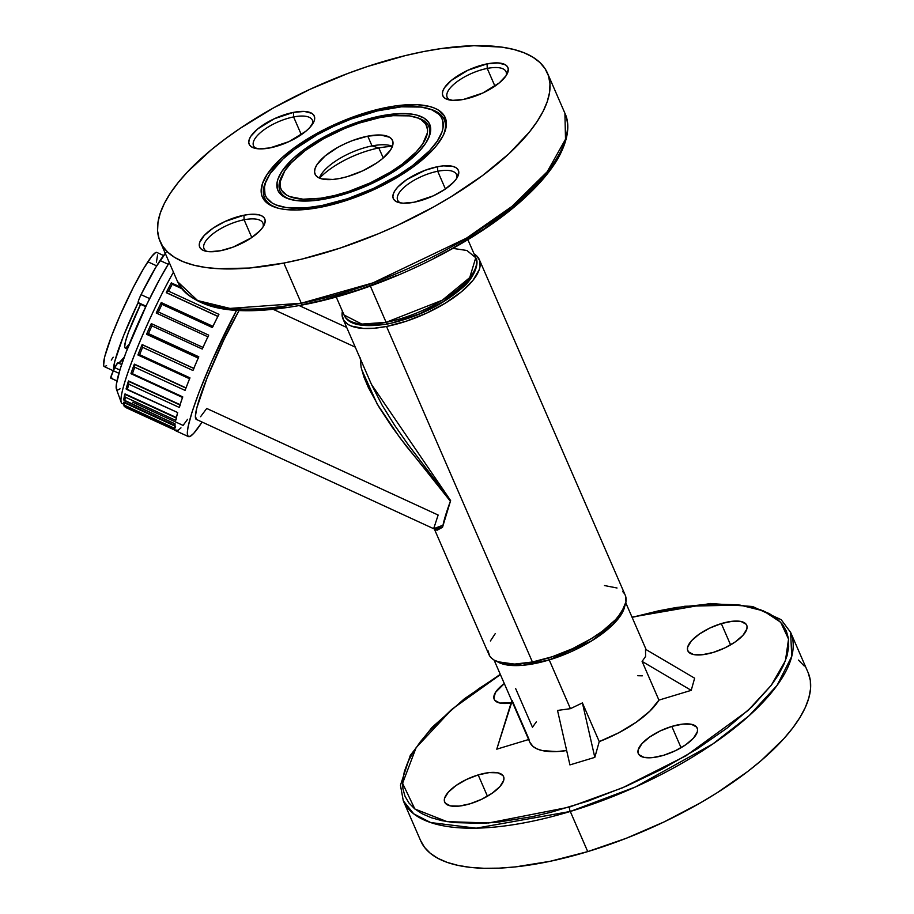 <?xml version="1.0" encoding="UTF-8"?>
<svg xmlns="http://www.w3.org/2000/svg" width="914" height="914" viewBox="0 0 914 914"><rect width="100%" height="100%" fill="white"/><g stroke="black" fill="none" stroke-linecap="round" stroke-linejoin="round"><path stroke-width="1.37" d="M146.663 334.261L146.56 334.273A89.538 10.168 114.7 0 1 151.267 323.67L151.907 325.875A91.229 10.362 114.7 0 0 148.468 333.61L198.772 356.78A91.229 10.362 114.7 0 0 192.923 370.478L198.772 356.78L148.468 333.61L147.12 334.113L148.468 333.61A91.229 10.362 -65.3 0 1 151.907 325.875L202.223 349.045L208.666 335.118A91.229 10.362 114.7 0 0 202.223 349.045L151.907 325.875M163.572 255.532L156.831 252.424A62.849 7.141 114.7 0 0 147.851 261.792L156.682 265.86L147.851 261.792A62.849 7.141 114.7 0 0 116.169 324.504A62.849 7.141 114.7 0 0 104.253 366.594L114.307 371.233M165.274 253.395A70.618 8.02 114.7 0 0 160.053 260.524L168.21 264.283L160.053 260.524A70.618 8.02 114.7 0 0 141.042 294.651A6.752 0.765 114.7 0 0 138.094 302.534L145.966 306.156L138.094 302.534L138.859 299.621L141.042 294.651L149.633 298.604L141.042 294.651L155.826 267.276L166.005 252.572M112.205 378.202L110.708 377.825L113.359 370.73L118.889 373.278L113.359 370.73A6.752 0.765 114.7 0 0 110.765 378.076L116.935 380.921L110.765 378.076A70.618 8.02 114.7 0 0 111.062 378.293L116.923 380.989M138.334 303.288L145.749 306.624L138.231 303.162A6.752 0.765 114.7 0 0 138.3 303.277L145.714 306.693M126.429 389.307L177.67 412.545L126.486 389.33L126.235 388.439L126.201 389.136M174.871 428.129L175.088 423.845L124.121 400.481L123.881 399.178M124.704 406.741L175.248 429.946M180.972 427.855L177.887 430.494L176.848 430.014M187.576 419.309L183.086 425.41L132.77 402.24M185.325 389.787L185.074 390.392L134.758 367.222A91.229 10.362 114.7 0 0 132.416 373.689L182.731 396.859A91.229 10.362 114.7 0 0 179.201 407.404L182.731 396.859L131.01 373.369M188.433 436.606A91.229 10.362 -65.3 0 0 201.457 423.011L202.085 422.051A91.229 10.362 -65.3 0 1 201.457 423.011L193.768 433.293L190.181 436.366L187.998 436.275L187.29 433.008L188.09 426.689L192.054 412.065L198.978 392.414L211.785 361.384L236.543 310.36A91.229 10.362 -65.3 0 0 188.433 436.606L175.934 430.848A91.229 10.362 114.7 0 1 175.157 429.957L176.619 430.962M273.229 309.355L355.26 347.126L273.229 309.355M239.068 310.509A73.211 8.306 114.7 0 0 206.381 379.687A73.211 8.306 114.7 0 0 196.282 419.377L433.67 528.703L438.149 515.039L206.735 408.467L200.566 416.715M479.313 259.587A74.331 28.151 156.5 0 0 474.08 253.921L476.662 255.863L479.679 260.559L480.067 266.351L479.256 269.596L472.972 280.324L461.364 291.817L445.426 303.094L426.53 313.171L406.319 321.191L386.519 326.458A74.331 28.151 156.5 0 1 342.978 318.872A74.331 28.151 156.5 0 1 342.396 311.183L342.087 315.136L343.79 320.403L348.085 324.47L351.159 326.012L363.692 328.457L374.397 328.206L386.519 326.458L532.416 661.999L386.519 326.458A74.331 28.151 156.5 0 0 454.841 296.844A74.331 28.151 156.5 0 0 479.313 259.587L625.21 595.14A74.331 28.151 -23.5 0 1 600.738 632.385A74.331 28.151 -23.5 0 1 532.416 661.999L552.216 656.743L572.438 648.723L591.324 638.646L602.372 631.197L615.556 619.669L621.6 612.163L625.964 601.903L625.576 596.099M342.978 318.872L371.69 384.908L382.189 405.29L394.597 425.238L408.067 444.501L450.625 500.586L442.525 527.275L434.63 529.674L488.876 654.413A74.331 28.151 -23.5 0 0 532.416 661.999L514.742 664.067L500.712 662.741L493.983 660.022L491.526 658.149L489.687 655.944L487.985 650.677M437.086 530.246L433.67 528.703L442.993 525.219L450.625 500.586L442.525 527.275L437.086 530.246M126.486 389.33L127.354 389.375A91.229 10.362 -65.3 0 1 128.885 384.234L179.201 407.404L128.885 384.234A91.229 10.362 114.7 0 0 127.354 389.375L177.67 412.545A91.229 10.362 114.7 0 0 175.705 420.371L177.613 412.785M217.852 316.438L166.279 292.686L217.852 316.438M142.23 344.624L193.802 368.376L142.23 344.624A5.918 0.674 114.7 0 0 142.127 344.681L193.768 368.468L142.127 344.681A5.918 0.674 -65.3 0 1 142.23 344.624M137.991 355.02L139.614 354.666L189.929 377.836A91.229 10.362 114.7 0 0 185.074 390.392L189.929 377.836L139.614 354.666A91.229 10.362 -65.3 0 1 142.618 347.309L192.923 370.478L142.618 347.309A91.229 10.362 114.7 0 0 139.614 354.666L137.923 354.952M134.461 364.16L186.01 387.89L134.461 364.16A5.918 0.674 114.7 0 0 134.312 364.343L185.93 388.107L134.312 364.343A5.918 0.674 -65.3 0 1 134.461 364.16M134.141 365.017L134.758 367.222L134.141 365.052M128.588 380.967L180.069 404.673L128.588 380.967A5.918 0.674 114.7 0 0 128.406 381.264L179.967 405.005L128.406 381.264A5.918 0.674 -65.3 0 1 128.588 380.967M125.024 393.9L176.345 417.538L125.024 393.9A5.918 0.674 114.7 0 0 124.807 394.277L176.242 417.972L124.807 394.277A5.918 0.674 -65.3 0 1 125.024 393.9M123.984 402.08L174.882 425.513L123.984 402.08A5.918 0.674 114.7 0 0 123.756 402.526L174.837 426.05L123.756 402.526A5.918 0.674 -65.3 0 1 123.984 402.08M120.042 388.816L117.529 390.107L116.741 389.718L116.318 384.486L120.248 368.833L126.223 351.879L146.948 304.111L160.11 278.359L169.273 262.569A78.73 8.934 114.7 0 0 132.393 336.478A78.73 8.934 114.7 0 0 116.409 389.113L121.231 402.411A88.864 10.088 -65.3 0 1 173.454 272.178A88.864 10.088 114.7 0 0 134.084 355.786A88.864 10.088 114.7 0 0 122.03 403.428L123.584 404.137M124.772 400.675A91.229 10.362 -65.3 0 1 125.389 397.202L175.705 420.371L125.389 397.202A91.229 10.362 114.7 0 0 124.772 400.675L175.088 423.947M218.926 314.347L168.61 291.178A91.229 10.362 -65.3 0 1 172.232 284.243L181.612 288.573L172.232 284.243A91.229 10.362 114.7 0 0 168.61 291.178L218.926 314.347A91.229 10.362 114.7 0 0 212.322 327.532L218.629 314.964M624.399 593.609L622.56 591.404M617.03 587.999L604.497 585.554M495.217 633.676L490.384 640.977M432.973 528.086L436.389 528.635L442.993 525.219L442.525 527.275L442.993 525.219A73.211 8.306 -65.3 0 1 450.385 501.249L443.61 491.801L406.182 446.055L392.175 427.112L379.253 407.473L368.296 387.387L364.001 377.185L361.076 367.211L360.253 357.888M239.16 310.337L224.01 339.505L207.055 377.996L196.784 408.021L195.368 416.487L196.659 419.469M124.51 405.233A91.229 10.362 114.7 0 0 124.852 406.787A91.229 10.362 -65.3 0 1 124.51 405.233L174.825 428.403L124.51 405.233L123.756 402.526L124.498 405.233M175.088 423.845A91.229 10.362 114.7 0 0 174.825 428.403L175.591 426.392M158.351 311.948L208.666 335.118L158.351 311.948L156.225 313.022L158.351 311.948A91.229 10.362 -65.3 0 1 162.007 304.362A91.229 10.362 114.7 0 0 158.351 311.948M212.322 327.532L162.007 304.362L161.264 302.534A89.538 10.168 114.7 0 0 156.248 312.942L161.252 302.523L162.007 304.362L212.322 327.532L213.065 326.378L161.321 302.614M131.319 373.826L132.416 373.689A91.229 10.362 -65.3 0 1 134.758 367.222L185.074 390.392M131.045 373.312A89.538 10.168 114.7 0 1 134.164 364.686L134.267 364.4M146.628 334.273L198.224 358.037M202.965 347.411L151.301 323.613L151.907 325.864M207.866 336.809L156.225 313.022L207.866 336.809M166.268 292.56A5.918 0.674 114.7 0 0 166.279 292.686A5.918 0.674 -65.3 0 1 166.268 292.56L217.909 316.335L166.268 292.56M124.738 394.391L124.978 396.63L124.738 394.391M128.348 381.355L128.885 384.234L128.223 381.698M137.968 355.009L189.666 378.819L189.929 377.836M142.607 347.297L142.104 344.715L142.618 347.309M142.036 344.864A89.538 10.168 114.7 0 0 137.968 354.838M192.923 370.478L193.962 368.559M151.278 323.636L146.537 334.284L198.349 358.151L198.772 356.78M156.225 313.022L208.061 336.9L208.666 335.118M166.554 292.16L167.148 291.783L166.554 292.16M167.856 291.452L168.61 291.178L167.856 291.452M166.279 292.503L166.359 292.343A89.538 10.168 114.7 0 1 171.261 282.963L171.329 282.837M172.232 284.231L171.444 282.849L172.232 284.243M180.515 287.019L171.672 283.1M125.344 406.981L175.397 430.391L126.201 407.735M123.984 405.496L124.155 404.799L123.984 405.496M123.756 399.955L175.1 423.97M175.705 420.371L176.642 418.155M179.201 407.404L180.241 405.131M113.359 370.73L114.821 367.691L119.871 370.021L114.821 367.691L113.644 370.136L114.741 361.487L123.561 335.701L138.128 302.66A62.849 7.141 -65.3 0 0 113.644 370.136L113.359 370.73M117.929 362.812A6.752 0.765 114.7 0 0 117.906 362.789A6.752 0.765 114.7 0 0 114.821 367.691L117.78 362.812L121.665 364.526L117.929 362.812M118.374 363.007A53.72 6.101 114.7 0 0 124.224 357.237L119.037 362.858M127.354 348.965L125.058 347.903A37.166 4.216 114.7 0 1 140.607 304.339L128.291 332.753L125.309 342.144L124.658 347.263L125.252 347.948M126.429 347.343L129.4 343.778M113.222 357.225L111.268 360.082M106.572 365.646L104.573 366.674L103.579 365.509L104.676 356.848L111.519 336.158L120.34 314.77L133.364 287.316L143.452 268.853L151.575 256.571L155.62 252.584L157.128 252.652M157.608 254.903L156.397 262.169M371.495 384.451L450.625 500.586L450.385 501.249L399.818 437.669L377.219 404.091L361.556 369.325M388.484 323.499A3.382 1.577 -101.1 0 1 387.856 323.944A3.382 1.577 -101.1 0 1 386.119 322.322L361.853 324.093L344.052 314.999A71.806 27.192 -23.5 0 0 386.119 322.322L370.341 286.036L386.119 322.322A71.806 27.192 -23.5 0 0 452.11 293.714A71.806 27.192 -23.5 0 0 475.748 257.737L469.716 277.639L442.273 300.203L386.119 322.322A3.382 1.577 78.9 0 0 387.856 323.944C362.755 327.84 348.143 324.847 344.052 314.999L336.203 296.936M301.289 303.219L229.951 308.418L197.653 300.569L177.579 281.672A211.18 79.964 -23.5 0 0 301.289 303.219L283.831 263.061A211.18 79.964 156.5 0 1 160.121 241.513A211.18 79.964 156.5 0 1 229.631 135.683A211.18 79.964 156.5 0 1 423.73 51.55L441.371 48.545L473.955 45.7L501.923 47.14L513.828 49.459L524.19 52.818L532.919 57.182L539.911 62.518L545.121 68.756L548.491 75.851L549.977 83.722L549.577 92.314L547.292 101.523L543.144 111.28L537.169 121.471L529.434 132.004L508.972 153.712L482.546 175.557L451.162 196.693L433.99 206.747L397.51 225.335L378.545 233.687L340.077 248.105L302.146 259.039L283.831 263.061L249.396 268.031L218.983 268.727L205.65 267.471L193.734 265.151L183.371 261.792L174.643 257.428L167.65 252.104L162.441 245.866L159.082 238.771L157.585 230.888L157.985 222.308L160.27 213.088L164.417 203.342L170.392 193.151L178.139 182.606L187.564 171.821L211.123 149.942L225.027 139.065L240.165 128.348L273.572 107.863L310.063 89.286L348.223 73.314L367.485 66.505L405.416 55.571L423.73 51.55A211.18 79.964 156.5 0 1 547.452 73.097A211.18 79.964 156.5 0 1 477.931 178.927A211.18 79.964 156.5 0 1 283.831 263.061L301.289 303.219A211.18 79.964 -23.5 0 0 495.388 219.086A211.18 79.964 -23.5 0 0 564.909 113.245L565.515 139.236L547.178 171.798L512 206.381L466.46 238.166L372.935 282.883L301.289 303.219A3.382 1.577 78.9 0 0 303.037 304.842A3.382 1.577 -101.1 0 1 301.289 303.219M396.847 275.48L359.008 289.669L321.671 300.432L303.654 304.396A3.382 1.577 -101.1 0 1 303.037 304.842C235.355 317.501 193.528 309.777 177.579 281.672L160.121 241.513M327.52 198.532L327.486 197.07A79.404 30.071 156.5 0 1 282.437 174.917A79.404 30.071 156.5 0 1 380.087 117.54L393.031 115.678L409.483 115.884L417.858 118.02L421.137 119.665L425.73 124.007L427.546 129.639L427.398 132.873L422.736 143.829L416.281 151.85L402.194 164.166L390.404 172.118L370.227 182.88L348.634 191.449L334.364 195.562L320.848 198.201L303.094 199.206L289.704 196.59L286.425 194.956L281.843 190.603L280.575 187.941L280.164 181.749L284.825 170.781L291.28 162.761L305.367 150.444L323.625 138.722L344.475 128.588L358.939 123.162L380.087 117.54A79.404 30.071 156.5 0 1 415.322 117.141A79.404 30.071 156.5 0 1 411.391 156.637A79.404 30.071 156.5 0 1 327.486 197.07L327.52 198.532M282.437 174.917L281.535 176.722A81.095 30.71 -23.5 0 0 290.618 199.469A81.095 30.71 -23.5 0 1 282.003 175.808M415.322 117.141L417.252 117.712A81.095 30.71 -23.5 0 1 427.695 139.865A81.095 30.71 -23.5 0 0 416.27 117.438M381.207 115.85A82.786 31.35 156.5 0 1 428.163 138.951A82.786 31.35 156.5 0 1 326.367 198.761A82.786 31.35 156.5 0 1 289.624 199.195A82.786 31.35 156.5 0 1 293.725 158.008A82.786 31.35 156.5 0 1 381.207 115.85L381.241 117.323L381.207 115.85L366.651 119.391L344.075 127.366L322.334 137.923L303.311 150.159L292.948 158.716L281.9 171.352L277.925 179.178L277.033 182.789L277.456 189.244L278.781 192.02L283.557 196.556L286.985 198.269L295.713 200.497L312.862 200.714L326.367 198.761L348.405 192.9L370.924 183.977L385.228 176.688L404.251 164.463L418.943 151.621L425.673 143.258L429.637 135.443L430.528 131.833L430.688 128.463L428.792 122.59L424.005 118.055L416.521 115.027L411.848 114.124L400.892 113.553L381.207 115.85M321.922 206.998L321.888 205.536A96.301 36.469 156.5 0 1 267.254 178.664A96.301 36.469 156.5 0 1 385.674 109.086A96.301 36.469 156.5 0 1 428.415 108.583A96.301 36.469 156.5 0 1 423.639 156.5A96.301 36.469 156.5 0 1 321.888 205.536L321.922 206.998M267.254 178.664L266.351 180.469A97.992 37.108 -23.5 0 0 277.513 208.015A97.992 37.108 -23.5 0 1 266.819 179.555M428.415 108.583L430.345 109.166A97.992 37.108 -23.5 0 1 442.879 136.117A97.992 37.108 -23.5 0 0 429.363 108.88M386.793 107.395A99.683 37.748 156.5 0 1 443.347 135.203A99.683 37.748 156.5 0 1 320.768 207.227L347.32 200.166L374.42 189.415L399.749 175.899L414.556 165.925L432.242 150.456L436.686 145.372L443.164 135.58L445.118 130.976L446.386 122.579L444.101 115.507L438.332 110.046L434.219 107.989L429.329 106.401L417.412 104.722L395.122 105.967L378.156 109.292L360.253 114.444L333.142 125.195L307.812 138.711L293.006 148.696L280.529 159.002L267.219 174.22L262.444 183.634L261.175 192.043L261.884 195.756L265.928 202.051L269.23 204.565L278.244 208.209L283.866 209.306L297.061 209.992L320.768 207.227A99.683 37.748 156.5 0 1 276.531 207.741A99.683 37.748 156.5 0 1 281.466 158.145A99.683 37.748 156.5 0 1 386.793 107.395L386.839 108.857L386.793 107.395M262.992 227.015A32.104 12.156 -23.5 0 0 244.095 219.771L243.969 215.213A35.475 13.436 156.5 0 1 264.1 225.107A35.475 13.436 156.5 0 1 220.468 250.744L233.15 247.088L251.304 237.846L260.136 230.545L263.026 226.958L264.729 223.61L265.174 220.617L264.363 218.103L262.307 216.161L259.108 214.859L249.751 214.379L243.969 215.213L224.867 221.554L213.133 228.112L204.29 235.424L199.709 242.347L199.252 245.34L200.075 247.854L202.12 249.796L205.33 251.099L209.569 251.704L220.468 250.744A35.475 13.436 156.5 0 1 204.725 250.927A35.475 13.436 156.5 0 1 206.484 233.276A35.475 13.436 156.5 0 1 243.969 215.213L244.095 219.771A32.104 12.156 156.5 0 1 262.901 223.05A32.104 12.156 156.5 0 1 262.992 227.015M456.612 178.504A32.104 12.156 -23.5 0 0 437.715 171.261L437.589 166.702A35.475 13.436 156.5 0 1 457.72 176.596A35.475 13.436 156.5 0 1 414.088 202.234L433.19 195.893L444.924 189.335L453.767 182.035L456.646 178.447L458.805 172.106L457.983 169.593L455.937 167.65L452.727 166.348L443.37 165.868L437.589 166.702L424.907 170.358L406.753 179.601L397.91 186.913L395.031 190.489L393.328 193.837L392.883 196.83L393.694 199.343L395.739 201.286L398.95 202.588L403.188 203.194L414.088 202.234A35.475 13.436 156.5 0 1 398.344 202.417A35.475 13.436 156.5 0 1 400.103 184.765A35.475 13.436 156.5 0 1 437.589 166.702L437.715 171.261A32.104 12.156 156.5 0 1 456.52 174.54A32.104 12.156 156.5 0 1 456.612 178.504M506.116 75.668A32.104 12.156 -23.5 0 0 487.231 68.424L487.105 63.866A35.475 13.436 156.5 0 1 507.224 73.771A35.475 13.436 156.5 0 1 463.592 99.398L482.695 93.068L499.318 82.877L506.162 75.611L508.31 69.27L507.499 66.756L505.442 64.814L497.993 62.917L487.105 63.866L468.002 70.207L451.379 80.398L444.535 87.653L442.833 91.012L442.387 93.993L443.199 96.507L445.255 98.461L452.704 100.357L463.592 99.398A35.475 13.436 156.5 0 1 447.849 99.58A35.475 13.436 156.5 0 1 449.608 81.929A35.475 13.436 156.5 0 1 487.105 63.866L487.231 68.424A32.104 12.156 156.5 0 1 506.036 71.703A32.104 12.156 156.5 0 1 506.116 75.668M312.497 124.178A32.104 12.156 -23.5 0 0 293.6 116.935L293.474 112.376A35.475 13.436 156.5 0 1 313.605 122.282A35.475 13.436 156.5 0 1 269.973 147.908L289.075 141.579L305.687 131.388L309.652 127.709L314.233 120.774L314.69 117.78L313.868 115.267L311.823 113.325L304.373 111.428L293.474 112.376L274.383 118.717L257.759 128.908L250.916 136.163L249.214 139.522L248.768 142.504L249.579 145.018L251.636 146.971L259.073 148.868L269.973 147.908A35.475 13.436 156.5 0 1 254.229 148.091A35.475 13.436 156.5 0 1 255.989 130.439A35.475 13.436 156.5 0 1 293.474 112.376L293.6 116.935A32.104 12.156 156.5 0 1 312.405 120.214A32.104 12.156 156.5 0 1 312.497 124.178M392.426 146.309A42.238 15.995 -23.5 0 0 372.021 145.92L367.771 136.152A42.238 15.995 156.5 0 1 392.517 140.47A42.238 15.995 156.5 0 1 378.613 161.629A42.238 15.995 156.5 0 1 339.791 178.458L347.217 176.653L362.527 170.918L376.511 163.103L382.315 158.785L390.461 150.136L392.483 146.149L393.02 142.595L392.049 139.602L389.604 137.283L380.738 135.021L367.771 136.152L352.667 140.505L345.035 143.704L337.734 147.417L325.247 155.837L317.101 164.474L315.079 168.462L314.542 172.026L315.513 175.02L317.958 177.327L321.774 178.881L332.902 179.452L339.791 178.458A42.238 15.995 156.5 0 1 315.044 174.151A42.238 15.995 156.5 0 1 328.949 152.981A42.238 15.995 156.5 0 1 367.771 136.152L372.021 145.92A42.238 15.995 156.5 0 1 388.313 145.143A42.238 15.995 156.5 0 1 392.426 146.309M378.819 147.977L372.021 145.92L378.819 147.977A53.001 20.074 156.5 0 1 392.369 146.491A53.001 20.074 -23.5 0 0 378.819 147.977L383.263 157.973L378.819 147.977A53.001 20.074 -23.5 0 0 319.557 178.15A53.001 20.074 156.5 0 1 378.819 147.977M494.942 86.156L487.231 68.424L494.942 86.156M445.426 188.992L437.715 171.261L445.426 188.992M251.807 237.503L244.095 219.771L251.807 237.503M301.312 134.666L293.6 116.935L301.312 134.666M286.299 307.344L254.241 310.143L226.718 308.726L215.007 306.441M558.82 155.026L552.936 165.057L545.327 175.431L536.05 186.045L512.868 207.569L484.283 228.82L451.413 248.974L433.762 258.399M359.293 324.173L367.474 325.327M372.204 325.395L382.772 324.47M394.414 322.196L419.16 313.982L442.696 301.997L461.421 288.07L468.059 281.032L472.492 274.314M256.377 148.582A32.104 12.156 156.5 0 1 253.532 145.817A32.104 12.156 156.5 0 1 264.1 129.731A32.104 12.156 156.5 0 1 293.6 116.935A32.104 12.156 -23.5 0 0 260.787 132.313A32.104 12.156 -23.5 0 0 256.377 148.582M206.861 251.419A32.104 12.156 156.5 0 1 204.028 248.642A32.104 12.156 156.5 0 1 214.596 232.556A32.104 12.156 156.5 0 1 244.095 219.771A32.104 12.156 -23.5 0 0 211.283 235.149A32.104 12.156 -23.5 0 0 206.861 251.419M400.492 202.908A32.104 12.156 156.5 0 1 397.647 200.132A32.104 12.156 156.5 0 1 408.215 184.045A32.104 12.156 156.5 0 1 437.715 171.261A32.104 12.156 -23.5 0 0 404.902 186.639A32.104 12.156 -23.5 0 0 400.492 202.908M449.996 100.072A32.104 12.156 156.5 0 1 447.163 97.307A32.104 12.156 156.5 0 1 457.72 81.22A32.104 12.156 156.5 0 1 487.231 68.424A32.104 12.156 -23.5 0 0 454.418 83.802A32.104 12.156 -23.5 0 0 449.996 100.072M319.386 178.07A42.238 15.995 156.5 0 1 321.34 174.266A42.238 15.995 156.5 0 1 372.021 145.92A42.238 15.995 -23.5 0 0 319.386 178.07M321.888 205.536L306.179 207.798L286.231 207.547L276.074 204.953L272.098 202.965L266.534 197.687L264.991 194.453L264.5 186.947L265.54 182.743L270.156 173.649L283.02 158.945L295.073 148.982L317.204 134.758L333.85 126.292L351.25 119.003L377.333 110.914L401.383 106.824L421.331 107.075L431.488 109.657L438.663 114.079L441.039 116.923L442.57 120.157L443.062 127.674L442.022 131.867L437.406 140.962L429.58 150.684L412.5 165.628L398.184 175.271L373.723 188.33L347.537 198.715L321.888 205.536M453.001 248.402L466.928 250.493L475.748 257.737L467.888 239.674M548.571 657.909A3.382 0.925 73.2 0 0 549.223 659.919L591.678 640.863L613.5 624.056L624.73 606.313A71.806 27.192 156.5 0 1 549.223 659.919L570.427 708.67L582.412 702.912L599.241 741.608A71.806 27.192 -23.5 0 0 658.925 700.113L642.096 661.416L645.604 656.401L645.513 649.26L694.629 678.188L691.224 690.344L658.925 700.113L649.865 711.126L636.041 722.357L618.652 732.822L599.241 741.608L594.808 757.375L569.925 764.904L557.529 710.441L570.427 708.67L549.223 659.919A71.806 27.192 156.5 0 1 497.376 661.679L522.602 665.301L549.223 659.919A3.382 0.925 -106.8 0 1 548.571 657.909M420.589 840.549L424.553 847.369L430.345 853.322L437.909 858.349L447.175 862.382L458.051 865.409L470.436 867.386L484.203 868.3L499.227 868.14L515.359 866.906L550.319 861.262L587.736 851.608L570.279 811.461A3.382 0.925 -106.8 0 1 569.468 807.073L488.59 822.977L446.992 821.629L414.865 808.993L402.571 783.321L416.121 747.641L452.213 709.047L500.415 674.589L478.959 688.573L451.185 709.927L428.963 731.417L420.212 741.962L413.151 752.233L407.85 762.139L404.354 771.565L402.708 780.442L402.914 788.679L404.982 796.185L408.878 802.903L414.579 808.753L422.028 813.7L431.145 817.676L441.85 820.658L454.029 822.6L482.364 823.331L498.233 822.12L532.634 816.579L550.834 812.295L588.342 800.95L626.136 786.257L662.764 768.765L696.811 749.16L726.961 728.184L752.085 706.659L771.188 685.397L778.248 675.126L783.549 665.232L787.045 655.795L788.691 646.918L788.485 638.692L786.417 631.174L782.521 624.456L776.82 618.607L769.371 613.66L760.254 609.684L749.549 606.713L737.37 604.76L709.036 604.028L676.349 607.502L658.766 610.792L632.1 617.327L684.815 606.256L739.917 605.068L763.51 610.918L780.659 622.228L788.542 639.126L785.423 660.719L771.279 685.271L747.949 710.566L686.003 755.775L622.503 787.811L569.468 807.073A3.382 0.925 73.2 0 0 570.279 811.461L635.299 787.023L712.817 743.973L749.114 715.708L777.083 685.386L791.753 656.401L790.61 632.339A211.18 79.964 156.5 0 1 570.279 811.461L587.736 851.608A211.18 79.964 -23.5 0 0 808.067 672.487L790.61 632.339L781.162 619.658L752.588 606.508L710.406 603.503L631.985 617.076M511.052 702.946A32.104 12.156 156.5 0 1 494.211 699.324A32.104 12.156 156.5 0 1 504.311 683.569L495.445 692.481L493.868 698.102L494.782 700.307L499.878 703.049L511.052 702.946M478.182 774.923L487.448 796.231L478.182 774.923L489.184 772.604L497.902 772.833L502.997 775.575L503.911 777.768L503.694 780.407L499.889 786.611L492.166 793.226L481.701 799.259L470.082 803.783A32.104 12.156 156.5 0 1 444.695 802.149A32.104 12.156 156.5 0 1 478.182 774.923A32.104 12.156 156.5 0 1 503.568 776.557A32.104 12.156 156.5 0 1 470.082 803.783L459.079 806.102L450.374 805.874L445.278 803.132L444.353 800.938L444.581 798.299L448.374 792.095L456.097 785.48L466.563 779.448L478.182 774.923M671.813 726.413L681.067 747.721L671.813 726.413L682.815 724.094L691.521 724.322L696.617 727.064L697.542 729.258L697.313 731.897L693.509 738.101L685.797 744.716L675.32 750.748L663.701 755.272A32.104 12.156 156.5 0 1 638.315 753.639A32.104 12.156 156.5 0 1 671.813 726.413A32.104 12.156 156.5 0 1 697.199 728.047A32.104 12.156 156.5 0 1 663.701 755.272L652.699 757.592L643.993 757.363L638.897 754.621L637.983 752.428L638.201 749.788L642.005 743.585L649.728 736.97L660.194 730.937L671.813 726.413M721.317 623.588L730.583 644.884L721.317 623.588L732.32 621.257L741.037 621.486L746.121 624.228L747.046 626.421L746.818 629.072L743.025 635.264L735.302 641.891L724.836 647.912L713.217 652.436A32.104 12.156 156.5 0 1 687.831 650.814A32.104 12.156 156.5 0 1 721.317 623.588A32.104 12.156 156.5 0 1 746.704 625.21A32.104 12.156 156.5 0 1 713.217 652.436L702.215 654.755L693.498 654.538L688.413 651.796L687.488 649.591L687.705 646.952L691.51 640.748L699.233 634.133L709.698 628.101L721.317 623.588M500.301 674.338L464.301 698.844L431.956 727.441L410.295 755.398L400.458 785.252L403.28 800.755L413.734 813.848L430.7 822.566L476.183 828.175L570.279 811.461A211.18 79.964 156.5 0 1 403.28 800.755L420.737 840.903A211.18 79.964 -23.5 0 0 587.736 851.608L626.193 838.309L664.181 821.88L700.273 802.938L717.159 792.746L747.801 771.439L761.271 760.517L783.858 738.672L792.746 727.955L799.921 717.524L805.314 707.459L808.856 697.873L810.535 688.859L810.33 680.484L808.227 672.853M804.263 666.032L798.47 660.079M494.097 660.091L529.857 742.317A71.806 27.192 -23.5 0 0 566.657 750.554L556.729 751.559L542.539 750.645L537.135 748.943L533.033 746.464L529.834 742.259M528.646 739.529L496.77 749.172L511.771 700.718L496.77 749.172L512.034 701.324L496.77 749.172L528.646 739.529M515.645 688.55L532.474 727.247L536.347 721.832M637.789 675.72L642.279 675.846M642.096 661.416L645.604 656.401L645.513 649.26L694.629 678.188L691.224 690.344L642.096 661.416L658.925 700.113L691.224 690.344L642.096 661.416M557.529 710.441L570.427 708.67L582.412 702.912L594.808 757.375L569.925 764.904L557.529 710.441M594.808 757.375L582.412 702.912L599.241 741.608L594.808 757.375M512.24 700.695L529.057 739.403M182.606 397.487L131.113 373.78M346.703 327.463L299.186 305.573M130.976 373.438L134.209 364.526M137.934 354.906L142.058 344.772M151.313 323.625L203.148 347.491M166.302 292.423L171.284 282.883M124.121 406.159L123.527 403.485M123.744 399.624L124.612 394.757M126.143 388.667L128.257 381.561M547.452 73.097L564.909 113.245C568.611 120.819 570.93 135.329 557.848 158.693C551.005 170.37 541.054 182.389 528.018 194.739C478.102 242.93 381.641 290.092 303.06 304.842M387.879 323.944C417.07 317.466 441.828 305.47 462.176 287.944C473.646 278.827 479.816 263.038 475.748 257.737M646.152 649.637L625.793 602.829"/></g></svg>
